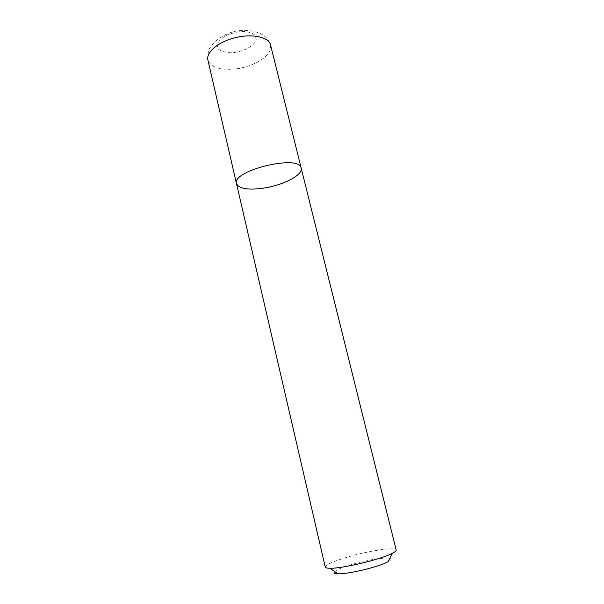 <?xml version="1.0" encoding="UTF-8"?>
<svg xmlns="http://www.w3.org/2000/svg" width="604" height="604" viewBox="0 0 604 604"><rect width="100%" height="100%" fill="white"/><g stroke="black" fill="none" stroke-linecap="round" stroke-linejoin="round"><path stroke-width="0.45" stroke-dasharray="3.02 2.27" d="M236.504 183.661C239.161 188.931 248.621 190.358 264.892 187.942C284.106 184.869 303.238 174.745 301.192 168.131M325.239 567.043C326.168 564.242 335.273 560.452 352.54 555.657C372.985 550.085 395.846 546.99 396.186 550.01M334.676 571.55C337.681 569.157 344.733 566.424 355.824 563.358C377.417 557.341 399.229 555.99 387.942 561.796M236.496 68.796C252.54 66.719 268.538 57.599 270.509 48.947L270.562 45.006C267.783 38.067 264.575 36.051 262.634 34.843C259.803 32.82 248.599 28.328 234.412 31.461C220.196 34.926 211.732 44.522 210.343 47.399C208.576 48.962 207.761 53.175 207.897 60.045C211.03 67.603 220.566 70.517 236.496 68.796M256.255 39.758L255.296 35.47C252.698 33.107 248.614 31.755 243.027 31.423C236.994 31.823 231.234 33.25 225.76 35.704C221.056 38.588 218.18 41.668 217.123 44.93L218.474 49.12C221.268 51.332 225.375 52.556 230.796 52.782C242.242 52.359 254.39 46.221 256.255 39.758"/><path stroke-width="0.91" d="M301.192 168.131C299.931 154.028 231.219 170.524 236.504 183.661C239.161 188.931 248.621 190.358 264.892 187.942C284.106 184.869 303.238 174.745 301.192 168.131C299.931 154.028 231.219 170.524 236.504 183.661L325.239 567.043C325.428 567.813 326.983 568.213 329.897 568.243C342.174 568.726 381.849 559.198 392.577 553.196C395.159 551.845 396.36 550.78 396.186 550.01L270.562 45.006C268.84 37.161 252.661 33.431 235.643 37.576C218.595 41.608 205.866 52.276 207.897 60.045L236.504 183.661M392.577 553.196L387.942 561.796C379.259 566.771 347.927 574.298 337.93 573.8C334.314 573.694 333.227 572.939 334.676 571.55M337.93 573.8L329.897 568.243"/></g></svg>
